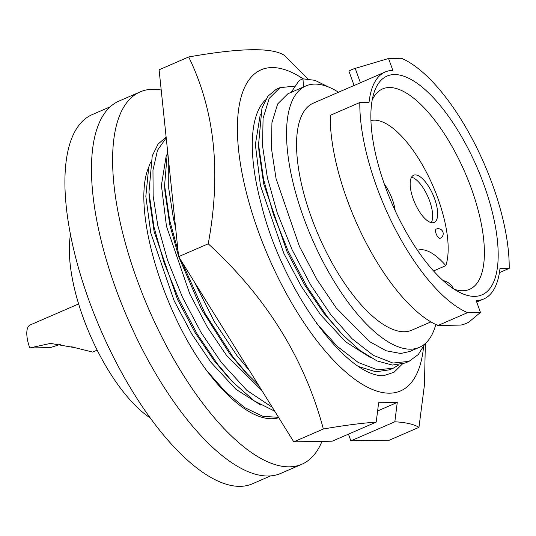 <?xml version="1.0" encoding="UTF-8"?>
<svg xmlns="http://www.w3.org/2000/svg" width="536" height="536" viewBox="0 0 536 536"><rect width="100%" height="100%" fill="white"/><g stroke="black" fill="none" stroke-linecap="round" stroke-linejoin="round"><path stroke-width="0.8" d="M265.494 99.897A147.233 57.051 66.5 0 0 261.374 204.538C281.494 287.772 345.425 376.781 383.488 375.743L394.007 372.279L402.315 364.065M423.567 346.779A174.977 67.804 -113.5 0 1 356.755 380.694A174.977 67.804 -113.5 0 1 258.446 231.673A174.977 67.804 -113.5 0 1 303.081 78.826M307.932 78.846L284.274 55.302C271.98 47.329 240.115 47.878 188.685 56.963L159.091 69.801L178.635 256.65L208.229 243.813C266.178 296.864 304.555 358.597 323.362 429.008C343.409 425.504 361.023 423.206 376.205 422.107L378.644 402.757L397.27 402.429L394.831 421.785C405.913 422.402 413.953 424.251 418.958 427.346L424.472 384.727L425.343 343.476M418.958 427.346L389.357 440.183L350.879 440.853L394.831 421.785M178.635 256.65L293.768 441.845L332.253 441.175L376.205 422.107M293.768 441.845L323.362 429.008M188.685 56.963C214.849 110.563 221.361 172.847 208.229 243.813M350.879 440.853L348.454 434.147M377.612 410.958L397.27 402.429M161.209 90.035A202.97 78.658 66.5 0 0 140.218 91.877L119.079 101.049A202.97 78.658 66.5 0 0 115.83 288.716A202.97 78.658 66.5 0 0 280.636 473.462L301.775 464.29A202.97 78.658 66.5 0 0 322.002 441.356M140.218 91.877A202.97 78.658 66.5 0 0 136.968 279.544A202.97 78.658 66.5 0 0 301.775 464.29M110.322 106.758L92.293 114.577A201.221 77.975 66.5 0 0 94.711 315.47A201.221 77.975 66.5 0 0 240.135 486.36A201.221 77.975 66.5 0 0 252.456 483.774L270.486 475.955M150.093 417.839A116.232 45.044 -113.5 0 1 70.504 234.373M395.166 210.648A25.748 9.976 66.5 0 0 392.345 199.399A25.748 9.976 66.5 0 0 384.392 184.19M434.569 198.662A25.748 9.976 66.5 0 0 413.665 175.232A25.748 9.976 66.5 0 0 413.249 199.037A25.748 9.976 66.5 0 0 434.153 222.467A25.748 9.976 66.5 0 0 434.569 198.662M431.272 222.654A25.748 9.976 66.5 0 0 429.577 200.833A25.748 9.976 66.5 0 0 411.554 177.208M433.53 270.968L445.818 265.635A84.99 32.937 66.5 0 0 428.599 176.565A84.99 32.937 66.5 0 0 374.182 120.158A84.99 32.937 66.5 0 0 370.966 120.573M454.24 289.273A109.237 42.331 66.5 0 0 462.836 290.74A109.237 42.331 66.5 0 0 469.529 289.34A109.237 42.331 66.5 0 0 468.216 180.284A109.237 42.331 66.5 0 0 389.27 87.515A109.237 42.331 66.5 0 0 382.583 88.916A109.237 42.331 66.5 0 0 372.185 100.125M474.662 296.375A119.233 46.203 66.5 0 0 483.867 184.605A119.233 46.203 66.5 0 0 394.362 74.544A119.233 46.203 66.5 0 0 373.632 93.941A119.233 46.203 66.5 0 0 392.124 203.848A119.233 46.203 66.5 0 0 459.747 292.442A119.233 46.203 66.5 0 0 474.662 296.375M359.817 102.517L330.223 115.361A139.983 54.243 66.5 0 0 437.999 325.479L460.364 325.091A4.998 0.73 160.1 0 0 466.662 323.221A4.998 0.73 160.1 0 0 469.047 321.935L480.47 312.421L467.593 312.642A139.983 54.243 66.5 0 1 359.817 102.517L369.049 102.356A123.736 47.945 -113.5 0 1 385.27 71.945A123.736 47.945 -113.5 0 1 392.841 70.357L388.553 58.498L401.424 58.277A139.983 54.243 66.5 0 1 509.2 268.395L499.967 268.556A123.736 47.945 -113.5 0 1 483.753 298.974A123.736 47.945 -113.5 0 1 476.176 300.562L480.47 312.421M354.095 85.472L313.393 103.126A123.736 47.945 66.5 0 0 314.88 226.654A123.736 47.945 66.5 0 0 404.298 331.744A123.736 47.945 66.5 0 0 411.876 330.149L430.884 321.908M354.477 85.351L385.27 71.945M338.504 92.232A142.482 55.215 66.5 0 0 314.652 84.098A142.482 55.215 66.5 0 0 305.929 85.928A142.482 55.215 66.5 0 0 307.644 228.175A142.482 55.215 66.5 0 0 410.616 349.184A142.482 55.215 66.5 0 0 419.34 347.348L409.792 351.489L400.693 353.485L386.195 350.792L369.82 341.754L336.173 307.878L317.031 279.651L299.457 246.486L276.067 178.655L271.477 148.613L271.933 122.717L277.655 103.944L287.805 93.813L291.135 92.346M303.463 87.02L302.981 78.832L299.175 80.48L291.115 92.373L305.929 85.928M370.43 357.539L345.573 341.76L320.515 314.666L301.373 286.445L283.792 253.28L260.409 185.449L255.357 144.62L260.315 114.141M405.183 363.026L392.372 365.063L376.976 360.909L359.917 350.457L342.35 334.451L323.824 313.232L304.683 285.005L287.108 251.84L263.725 184.016L258.935 151.038L258.553 144.666L261.963 108.024L267.946 96.199L276.201 89.311L280.804 87.294M261.796 390.409L226.554 355.428L207.412 327.201L189.838 294.036L166.455 226.212L161.403 185.382L166.361 154.904M258.392 384.935L244.001 370.584L229.87 353.988L201.409 309.232L178.816 256.945M178.595 256.302L169.771 224.772L164.974 191.801L164.599 185.429L167.52 150.361M260.818 405.095L235.961 389.31L210.896 362.222L191.754 333.995L174.18 300.83L150.797 233.006L145.832 196.31L148.747 167.131C131.541 206.796 161.624 310.344 206.695 370.584A151.232 58.605 66.5 0 0 278.767 417.712M274.693 411.166L254.305 400.935L232.731 382.007L228.343 377.377L214.212 360.782L195.071 332.561L177.496 299.396L154.107 231.565L149.316 198.588L148.941 192.216L152.231 155.929L158.06 144.104L166.126 137.089M150.556 162.388A142.482 55.215 66.5 0 0 148.747 167.131M97.163 350.122L92.674 352.072L75.161 347.73L50.498 343.395L29.775 347.958L50.364 347.603L60.99 344.159M72.708 346.913L71.992 347.228L73.499 347.201M71.992 347.228A24.87 9.641 -113.5 0 1 71.797 346.678M29.775 347.958A24.87 9.641 -113.5 0 1 30.17 324.963L78.624 303.945M445.818 265.635A67.992 26.344 66.5 0 0 417.47 250.319M439.875 238.353A4.998 1.936 66.5 0 0 440.183 238.286A4.998 4.998 0 0 0 438.106 228.698A4.998 4.998 0 0 0 436.204 229.113A4.998 1.936 66.5 0 0 436.264 234.105A4.998 1.936 66.5 0 0 439.875 238.353M278.526 417.323L262.968 416.345L244.825 407.688L225.542 391.883L206.695 370.584M232.731 382.007L217.603 364.212L197.322 334.236L178.709 299.014L163.822 261.997L153.973 226.989L148.941 192.216M272.295 407.306L246.868 390.382L221.401 362.557L201.127 332.588L182.515 297.366L167.627 260.349L157.772 225.341L153.155 196.069L152.961 170.22L157.484 150.308L166.214 137.879M248.396 375.213L233.261 357.418L204.987 313.399L181.764 261.689M178.026 250.848L169.631 220.196L164.599 185.429M249.555 370.731L237.066 355.77L214.393 321.747L194.153 281.614M175.62 227.834L173.43 218.547L168.746 188.498L168.753 162.147M393.344 368.165L389.545 369.813L375.89 371.79L359.415 366.812M398.931 364.815L393.33 368.172L377.552 369.88L358.283 362.517L337.271 346.363L316.575 323.375M342.35 334.451L327.215 316.655L306.934 286.686L288.328 251.464L273.44 214.447L263.585 179.433L258.553 144.666M425.008 343.764L418.348 354.477L408.988 361.378L392.942 363.046L373.317 355.355L351.951 338.645L331.02 315.007L310.739 285.031L292.127 249.816L277.239 212.792L267.384 177.785L262.553 145.879L263.075 118.376L269.193 98.43L280 87.663L295.269 86.075M419.34 347.348A142.482 55.215 66.5 0 0 435.802 324.508M302.981 78.832L314.987 80.333L328.742 87.093M354.135 85.579L348.99 71.368A4.998 0.73 -19.9 0 1 355.221 68.394L388.553 58.498M499.425 272.643L509.2 268.395M437.999 325.479L467.593 312.642M360.473 82.919L355.221 68.394M409.008 361.371L405.203 363.019M476.705 302.029L483.753 298.974M453.563 288.83A14.995 14.995 0 0 0 443.064 280.576"/></g></svg>
